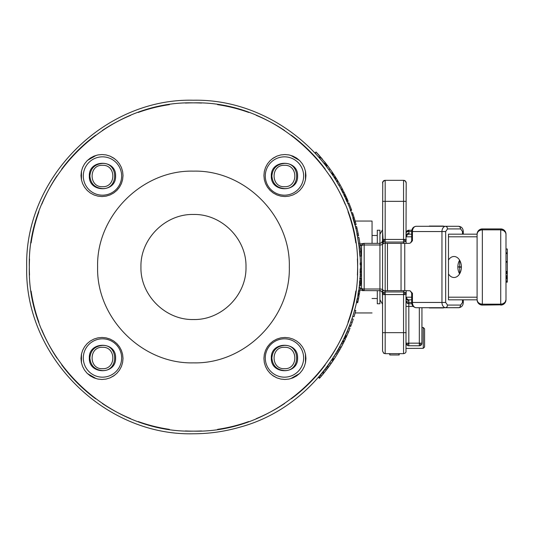 <?xml version="1.0" encoding="UTF-8"?>
<svg xmlns="http://www.w3.org/2000/svg" width="534" height="534" viewBox="0 0 534 534"><rect width="100%" height="100%" fill="white"/><g stroke="black" fill="none" stroke-linecap="round" stroke-linejoin="round"><path stroke-width="0.8" d="M347.454 199.603L347.274 199.195A168.09 168.09 0 0 0 347.093 198.781L346.973 198.514A168.09 168.09 0 0 0 346.82 198.161L346.746 198.001M318.638 377.198L319.165 376.59L320.14 377.471A168.077 168.077 0 0 0 321.294 376.136L323.504 373.486A168.077 168.077 0 0 0 324.185 372.659L326.307 369.975A168.077 168.077 0 0 0 327.309 368.674L326.261 367.879M323.504 373.486L322.489 372.659L320.293 375.289L321.294 376.136M322.876 372.178L323.163 371.831L324.185 372.659M323.163 371.831L325.266 369.168L326.307 369.975M332.255 359.455L332.849 358.554L333.95 359.275A168.077 168.077 0 0 0 338.135 352.56L337.007 351.893L337.828 350.491L338.963 351.145L342.982 343.783M332.989 358.341L334.09 359.062M336.106 353.395L337.234 354.069M349.997 324.518L349.39 326.147L350.618 326.614L352.126 322.463L353.241 319.178L351.993 318.771M351.092 325.339L350.618 326.614M351.479 324.292L351.666 323.771M352.16 322.382L353.067 319.699M351.505 324.218A168.077 168.077 0 0 0 352.126 322.469A168.077 168.077 0 0 0 352.226 322.182A168.077 168.077 0 0 0 352.527 321.321L352.527 321.314M357.206 298.633L356.418 302.444L357.707 302.718L359.082 295.682L357.787 295.456M358.174 300.475L358.347 299.614M356.892 300.215L356.799 300.662M356.872 300.295L357.059 299.36M358.628 298.166L358.401 299.36M358.541 298.626L358.748 297.545M358.775 297.398L358.508 298.8M358.16 300.562L357.707 302.718M359.976 276.225L361.284 276.298A168.077 168.077 0 0 0 361.371 274.623L360.056 274.563M357.032 234.506A166.768 166.768 0 0 1 357.326 235.995L358.614 235.748A168.077 168.077 0 0 0 358.234 233.812L356.979 228.091A168.077 168.077 0 0 0 356.592 226.503L355.317 226.816M357.019 234.426A166.768 166.768 0 0 0 356.946 234.072L358.234 233.812M355.704 228.398L356.979 228.091M354.382 223.225L354.85 224.981L356.125 224.647L354.102 217.545A168.077 168.077 0 0 0 352.513 212.652L351.272 213.073M355.424 222.064L356.125 224.647M354.162 222.411L354.362 223.159M354.85 224.981L354.155 222.391L355.417 222.037M354.155 222.391L352.847 217.925L354.102 217.545M351.933 215.048L353.181 214.641M358.981 246.601L360.283 246.441A168.077 168.077 0 0 0 358.921 237.416L357.626 237.65A166.768 166.768 0 0 1 358.421 242.496M358.781 245.053L360.437 244.972L361.545 245.987L361.545 288.013L360.083 289.134M358.434 242.563A166.768 166.768 0 0 1 358.548 243.371L359.849 243.19L359.162 238.791M359.809 255.118L359.876 256.133L361.184 256.046L360.857 251.834L361.118 255.018M359.876 256.133L359.549 251.968M359.122 247.776L359.549 251.955L359.122 247.776L360.423 247.622L360.857 251.834L360.423 247.622M361.491 271.325L361.431 273.081L360.123 273.034L360.176 271.292L361.491 271.325L361.531 268.962L361.498 263.048L361.531 264.697L360.216 264.724L360.183 263.075L361.498 263.048M360.176 271.292L360.223 268.836M361.438 272.941L361.531 268.969L360.223 268.949M360.13 272.894L360.176 271.345M360.17 271.419L360.223 268.896M361.545 266.967L361.545 266.099M359.349 284.128L360.657 284.262L361.051 279.849M359.656 280.851L359.469 282.927L360.777 283.053M359.803 278.902L361.124 278.922A168.077 168.077 0 0 1 361.118 278.942L361.118 279.008M359.809 278.828L359.869 277.954L361.184 278.04M360.597 284.849L360.477 285.924A168.077 168.077 0 0 0 360.657 284.262L360.724 283.587M359.168 285.777L360.477 285.924M358.534 290.71L357.94 294.534L359.235 294.748L359.836 290.91L360.27 287.652L358.968 287.486M359.602 292.485L359.729 291.611M358.301 292.285L358.234 292.732M358.18 293.059L358.434 291.424M359.943 290.149L359.769 291.357M359.876 290.623L360.029 289.528M360.049 289.381L359.849 290.796M359.589 292.565L359.235 294.748M358.287 292.365L358.214 292.839M353.041 315.427A166.768 166.768 0 0 1 352.767 316.342L354.022 316.729A168.077 168.077 0 0 0 355.811 310.528L354.543 310.187A166.768 166.768 0 0 1 353.054 315.387M345.952 334.518L345.538 335.445L346.733 335.986L348.422 332.115L347.153 335.045M345.538 335.445L347.153 331.741M347.767 330.259L348.789 327.709L350.01 328.183L348.422 332.115L350.01 328.183M348.789 327.709L348.128 329.371M337.828 350.491L338.696 348.976L339.838 349.616M338.696 348.976L339.878 346.846M341.753 343.302L342.554 341.72L343.729 342.314M339.037 351.025L340.979 347.561L339.851 346.893M337.895 350.371L338.663 349.022M338.629 349.082L339.818 346.946M341.927 345.798L342.361 345.064A168.123 168.123 0 0 1 341.4 346.88L341.359 346.86M341.453 343.883L341.193 344.383M328.503 367.078L333.456 360.023L328.503 367.078L327.449 366.297L329.298 363.747M329.832 363L330.099 362.613M331.828 360.103L332.362 359.295L333.456 360.023M327.642 366.03L328.537 364.809M330.032 362.713L331.02 363.587L332.455 361.505L331.601 362.753M345.765 334.945L347.207 331.601L348.422 332.115L347.661 333.897M347.761 330.279L347.954 329.792M359.475 282.893L359.642 280.971M359.629 281.184L359.596 281.531M359.716 253.884L359.549 251.955L360.857 251.834L361.024 253.77M359.362 250.005L359.315 249.552M352.874 218.006L352.861 217.979A166.768 166.768 0 0 1 353.041 218.573M354.115 217.592L355.157 221.103M360.67 249.872L360.857 251.834M360.904 281.645L360.937 281.291M360.777 283.013L360.657 284.262M349.41 329.712L348.422 332.115M331.567 362.806L330.493 364.335M330.706 364.028L331.013 363.601M345.765 199.055L345.505 198.488L345.765 199.055L346.973 198.514L344.984 194.222A168.09 168.09 0 0 0 344.096 192.4L343.816 191.833L342.628 192.427L342.908 192.988L342.628 192.427M342.908 192.988L344.096 192.4L343.816 191.833L342.628 192.42M346.833 198.201L347.093 198.781L345.878 199.322L345.625 198.748L345.878 199.322M345.992 196.352L346.145 196.686M346.713 197.934L346.312 197.046M344.303 192.814L344.043 192.287A168.09 168.09 0 0 0 344.003 192.207L343.722 191.639L342.534 192.233L342.815 192.801L342.534 192.233L343.716 191.633M342.975 190.184L342.274 188.822A168.09 168.09 0 0 0 340.091 184.797L338.122 181.386M337.682 180.646L337.555 180.432A168.09 168.09 0 0 0 336.48 178.67L335.112 176.487A168.09 168.09 0 0 0 334.017 174.798L333.67 174.278L332.562 175.012L332.909 175.526L332.562 175.012L333.67 174.271L334.017 174.798L332.909 175.526M332.602 172.682L332.468 172.482A168.09 168.09 0 0 0 330.005 168.964L327.602 165.694M326.287 166.161L327.509 165.573M333.263 173.663L332.956 173.203L331.854 173.944L331.501 173.423L331.854 173.944L332.822 173.003L332.468 172.489L331.367 173.23L331.721 173.744L331.367 173.23M333.296 173.717L332.849 173.043M324.525 161.742L325.493 162.963M326.648 164.445L326.02 163.631M326.835 164.692L327.135 165.086L326.915 164.786L325.673 165.353M319.939 156.282L318.337 154.473A168.09 168.09 0 0 0 316.949 152.958L316.515 152.484M321.021 157.523L322.483 159.252A168.09 168.09 0 0 0 321.261 157.804L320.841 157.316M325.96 163.558L316.055 151.996L315.087 152.904L316.048 151.99L315.254 153.071M340.091 184.797L338.93 185.452L337.982 183.776M337.942 183.703L337.121 182.294M338.756 185.138L339.063 185.678L338.756 185.138M338.609 184.884L338.91 185.418M341.8 190.785L342.08 191.346L341.8 190.785L342.08 191.346L343.269 190.745L342.087 191.352M341.386 189.997L341.099 189.443L341.386 189.997L342.568 189.383M344.79 196.912L344.944 197.246M346.012 196.399L344.81 196.959L343.789 194.797L344.063 195.364L345.258 194.797M344.81 196.959L344.543 196.385L345.745 195.824M346.239 200.137L346.966 201.825L348.175 201.311L347.614 199.996L348.175 201.311M346.312 200.303L346.059 199.729L346.312 200.303L347.527 199.776M336.54 181.326L336.861 181.86L336.54 181.326M336.48 178.67L335.352 179.364L334.865 178.583L335.986 177.882M334.324 177.729L333.99 177.201L334.324 177.729L335.445 177.021M330.005 168.964L328.931 169.739L326.414 166.321M332.181 174.431L333.363 173.81A168.077 168.077 0 0 1 333.657 174.278M333.243 173.63L332.095 174.304L331.748 173.784L332.095 174.304L333.196 173.563M328.684 169.398L328.397 168.998L328.684 169.398M323.491 162.576L323.177 162.182M326.574 166.535L325.079 164.585M325.78 165.5L326.08 165.887L325.78 165.5M325.6 165.253L325.373 164.966L326.428 164.158M320.253 158.665L319.846 158.191M318.945 157.156L318.491 156.642L318.945 157.156M315.974 153.852L315.547 153.392M324.912 164.372L325.219 164.766L324.912 164.372L325.219 164.766L326.267 163.951M325.58 163.07L324.532 163.891L324.278 163.564L325.319 162.743M320.707 157.163L319.706 158.031L319.279 157.537L320.28 156.669M507.3 262.274L505.985 262.067L507.3 262.067L507.3 276.692L505.985 276.692M505.104 302.745L505.104 302.745A5.253 5.253 0 0 1 504.45 303.539L503.255 304.433A5.253 5.253 0 0 0 505.985 299.828L505.585 301.837L504.45 303.539L502.748 304.68L500.732 305.081L500.732 304.166L502.901 303.779L505.104 302.237L505.985 299.828L505.985 234.172L505.585 232.51L503.655 230.568L500.732 229.834L500.732 228.919L482.349 228.919L482.349 229.834L480.34 230.167L478.638 231.109L477.496 232.51L477.096 234.172L448.473 234.172L450.342 234.172L448.473 234.172L448.473 236.796L477.096 236.796M505.985 278.181L507.3 278.181L507.3 278.915L505.985 278.915L505.985 280.817L507.3 281.111L505.985 281.111M507.3 281.264L505.985 281.211L507.3 281.264L507.3 282.152L505.985 282.152M507.3 249.198L507.3 261.593L505.985 261.593M507.3 261.593L507.3 262.327M505.985 272.1L507.3 272.1L507.3 273.555L505.985 273.555M507.3 276.692L507.3 277.386L505.985 277.386M505.985 278.161L507.3 278.161L507.3 277.386M507.3 278.915L507.3 281.111M284.462 165.293C298.279 164.632 298.279 187.381 284.462 186.72C270.638 187.381 270.638 164.632 284.462 165.293M271.866 176.006C272.614 168.357 276.812 164.158 284.462 163.411C300.709 162.63 300.709 189.383 284.462 188.602C276.812 187.855 272.614 183.656 271.866 176.006M89.872 357.994C90.62 365.643 94.818 369.842 102.475 370.589C118.722 371.37 118.722 344.617 102.475 345.398C94.818 346.145 90.62 350.344 89.872 357.994M115.604 357.994C116.412 341.052 88.531 341.052 89.338 357.994C88.531 374.935 116.412 374.935 115.604 357.994M102.475 338.823A19.171 19.171 0 0 0 85.867 367.579A19.171 19.171 0 0 0 119.075 367.579A19.171 19.171 0 0 0 102.475 338.823M81.462 362.853L81.462 354.069M96.253 378.666L87.382 373.54M114.737 375.175L110.117 377.838M271.866 357.994C272.614 365.643 276.812 369.842 284.462 370.589C300.709 371.37 300.709 344.617 284.462 345.398C276.812 346.145 272.614 350.344 271.866 357.994M297.592 357.994C298.406 341.052 270.518 341.052 271.332 357.994C270.518 374.935 298.406 374.935 297.592 357.994M284.462 338.823A19.171 19.171 0 0 0 267.854 367.579A19.171 19.171 0 0 0 301.063 367.579A19.171 19.171 0 0 0 284.462 338.823M276.812 377.838L272.193 375.175M299.547 373.54L290.676 378.666M305.468 354.069L305.468 362.853M89.872 176.006C90.62 183.656 94.818 187.855 102.475 188.602C118.722 189.383 118.722 162.63 102.475 163.411C94.818 164.158 90.62 168.357 89.872 176.006M115.604 176.006C116.412 159.065 88.531 159.065 89.338 176.006C88.531 192.948 116.412 192.948 115.604 176.006M102.475 156.836A19.171 19.171 0 0 0 85.867 185.592A19.171 19.171 0 0 0 119.075 185.592A19.171 19.171 0 0 0 102.475 156.836M87.382 160.46L96.253 155.334M81.462 179.931L81.462 171.147M110.117 156.162L114.737 158.825M297.592 176.006C298.406 159.065 270.518 159.065 271.332 176.006C270.518 192.948 298.406 192.948 297.592 176.006M284.462 156.836A19.171 19.171 0 0 0 267.854 185.592A19.171 19.171 0 0 0 301.063 185.592A19.171 19.171 0 0 0 284.462 156.836M272.193 158.825L276.812 156.162M305.468 171.147L305.468 179.931M290.676 155.334L299.547 160.46M102.475 347.28C116.292 346.619 116.292 369.368 102.475 368.707C88.651 369.368 88.651 346.619 102.475 347.28M102.475 165.293C116.292 164.632 116.292 187.381 102.475 186.72C88.651 187.381 88.651 164.632 102.475 165.293M284.462 347.28C298.279 346.619 298.279 369.368 284.462 368.707C270.638 369.368 270.638 346.619 284.462 347.28M443.454 307.938L429.329 307.938M443.454 226.062L429.329 226.062M382.551 304.247L379.928 299.694M383.325 290.102L382.551 291.998M382.411 292.412L382.551 303.412M382.551 230.588L383.325 243.898M459.62 260.171A10.506 7.376 -90 0 0 457.845 266.866L457.845 267.133A10.506 7.376 -90 0 0 459.62 273.829M459.694 260.298L459.694 266.866L457.845 266.866L459.694 267.133L459.694 273.702M411.687 234.172L409.124 234.172L408.817 231.549A2.623 1.315 180 0 0 406.187 232.857L406.634 231.402M411.687 297.204L406.528 297.204A2.623 2.597 90 0 0 409.124 299.828L411.687 299.828M477.096 297.204L448.473 297.204L448.473 299.828L477.096 299.828L477.496 301.49L478.638 302.891L480.34 303.833L482.349 304.166L482.349 305.081L500.732 304.847M448.473 260.051A10.506 7.376 90 0 1 454.007 256.494A10.506 7.376 90 0 1 461.389 267A10.506 7.376 90 0 1 454.007 277.506A10.506 7.376 90 0 1 448.473 273.949L448.473 236.796M406.528 297.204L406.24 298.846L406.961 299.981L408.817 300.635L409.124 299.828M407.809 303.566L408.817 303.766L406.961 302.998L406.187 301.143L408.817 302.451L408.817 300.635M411.827 303.766L408.817 303.766L408.817 303.412A2.623 2.276 0 0 1 406.187 301.143A2.623 2.623 0 0 0 406.961 302.998L407.355 303.325M419.324 307.704L419.324 345.785L408.303 345.738L406.961 345.017L406.187 343.162L408.817 343.162L408.817 302.451L411.687 302.451L411.687 293.259L412.442 293.259L409.952 290.77L404.752 290.636L404.752 243.364L409.251 243.364L410.626 242.85L412.442 240.741L412.442 231.549L441.958 231.549L441.958 302.451A5.253 3.738 90 0 0 445.696 307.704L459.14 307.657L460.088 306.937L460.628 305.081L447.539 305.081L445.67 302.451L445.67 231.549L447.539 228.919L460.628 228.919L462.497 231.549L462.497 234.172M406.387 231.856L406.187 232.857A2.623 2.276 0 0 1 408.817 230.588L408.817 230.234A2.623 2.623 0 0 0 406.961 231.002L408.303 230.281L411.827 230.234M409.124 234.172A2.623 2.597 -90 0 0 406.528 236.796L406.187 235.587A2.623 2.223 0 0 1 408.817 233.365M407.809 345.585L408.817 345.785L408.817 343.162L406.961 345.017L407.355 345.344M429.269 226.296L416.18 226.296A5.253 3.738 -90 0 0 412.442 231.549L408.817 231.549L408.817 230.234M421.947 315.914L421.9 343.676L421.179 345.017L419.324 343.162L421.947 343.162L421.947 307.704M420.779 345.344L420.799 345.331A2.623 2.623 0 0 0 421.179 345.017L419.324 345.785A2.623 2.623 0 0 0 421.179 345.017L421.506 344.617M448.473 297.204L448.473 273.949M405.987 240.433L406.187 243.364M406.187 290.636L406.187 294.574A2.623 2.623 0 0 0 405.419 292.719L405.747 293.119M505.985 271.466L507.3 271.466M505.985 271.873L507.3 271.873M505.985 271.673L507.3 271.673M482.349 304.847L480.34 304.68L478.638 303.539L477.496 301.837L477.096 299.828A5.253 5.253 0 0 0 478.638 303.539L479.432 304.193M477.196 300.849L477.202 300.856A5.253 5.253 0 0 1 477.096 299.828L477.096 234.172L477.496 232.163L478.638 230.461L480.34 229.32L482.349 229.153M477.983 302.745L477.983 302.745A5.253 5.253 0 0 0 479.826 304.433L480.186 303.779M482.349 228.919A5.253 5.253 0 0 0 478.638 230.461L479.552 229.727M500.732 305.081A5.253 5.253 0 0 0 503.255 304.433L503.529 304.273M500.732 229.153L502.748 229.32L504.45 230.461L505.585 232.163L505.985 234.172A5.253 5.253 0 0 0 504.45 230.461L503.649 229.807M505.885 233.151L505.885 233.144A5.253 5.253 0 0 1 505.985 234.172M505.104 231.255L505.104 231.255A5.253 5.253 0 0 0 503.255 229.567L502.901 230.221M457.825 234.172L459.694 234.172M404.752 243.364L401.047 243.364L401.047 290.636L404.752 290.636M401.047 290.636L382.551 290.636L382.551 351.038L383.719 353.221L385.181 353.668L403.564 353.668L405.026 353.221L405.994 352.046L405.987 293.567M387.464 290.636L387.464 243.364L401.047 243.364M462.497 299.828L462.497 302.451L463.278 302.451C463.098 305.568 461.596 307.317 458.779 307.704L416.18 307.704L445.696 307.704L446.998 306.937L447.539 305.081M461.389 267.133L459.694 267.133M412.442 240.741L411.687 240.741L411.687 231.549C411.868 228.432 413.369 226.683 416.18 226.296L445.696 226.296A5.253 3.738 90 0 0 441.958 231.549L445.67 231.549M460.628 228.919L460.088 227.063L458.779 226.296L445.696 226.296L446.998 227.063L447.539 228.919M459.694 266.866L461.389 266.866M406.187 190.184L406.187 182.962A2.623 2.623 0 0 0 405.419 181.106L406.187 182.962L405.994 240.427L405.026 241.608L403.564 242.049L403.564 239.426L382.551 239.426L382.511 241.194L381.783 242.596L382.551 240.741M423.262 348.328L424.577 347.007L424.577 328.81L423.262 327.489L423.262 348.328L406.187 348.415M423.262 327.489L421.947 327.489M193.468 433.768C209.401 433.755 225.021 431.512 240.32 427.046C318.364 405.94 371.938 322.236 358.427 242.529C348.268 162.91 273.715 98.603 193.468 100.232C104.357 97.936 24.404 177.889 26.7 267C24.404 356.111 104.357 436.064 193.468 433.768C209.401 433.755 225.021 431.512 240.32 427.046C318.364 405.94 371.938 322.236 358.427 242.529C348.268 162.91 273.715 98.603 193.468 100.232C104.357 97.936 24.404 177.889 26.7 267C24.404 356.111 104.357 436.064 193.468 433.768M284.922 154.533L289.021 154.933L292.966 156.128L296.597 158.071L299.781 160.687L302.391 163.871L304.333 167.502L305.528 171.441L305.935 175.539L305.528 179.638L304.333 183.583L302.391 187.214L299.781 190.398L296.597 193.008L292.966 194.95L289.021 196.145L284.922 196.552L280.824 196.145L276.886 194.95L273.254 193.008L270.07 190.398L267.454 187.214L265.511 183.583L264.317 179.638L263.916 175.539L264.317 171.441L265.511 167.502L267.454 163.871L270.07 160.687L273.254 158.071L276.886 156.128L280.824 154.933L284.922 154.533M102.007 154.533L106.106 154.933L110.044 156.128L113.682 158.071L116.866 160.687L119.476 163.871L121.418 167.502L122.613 171.441L123.02 175.539L122.613 179.638L121.418 183.583L119.476 187.214L116.866 190.398L113.682 193.008L110.044 194.95L106.106 196.145L102.007 196.552L97.909 196.145L93.964 194.95L90.333 193.008L87.149 190.398L84.539 187.214L82.596 183.583L81.402 179.638L80.994 175.539L81.402 171.441L82.596 167.502L84.539 163.871L87.149 160.687L90.333 158.071L93.964 156.128L97.909 154.933L102.007 154.533M102.007 337.448L106.106 337.855L110.044 339.05L113.682 340.992L116.866 343.602L119.476 346.786L121.418 350.417L122.613 354.362L123.02 358.461L122.613 362.559L121.418 366.498L119.476 370.129L116.866 373.313L113.682 375.929L110.044 377.872L106.106 379.067L102.007 379.467L97.909 379.067L93.964 377.872L90.333 375.929L87.149 373.313L84.539 370.129L82.596 366.498L81.402 362.559L80.994 358.461L81.402 354.362L82.596 350.417L84.539 346.786L87.149 343.602L90.333 340.992L93.964 339.05L97.909 337.855L102.007 337.448M284.922 337.448L289.021 337.855L292.966 339.05L296.597 340.992L299.781 343.602L302.391 346.786L304.333 350.417L305.528 354.362L305.935 358.461L305.528 362.559L304.333 366.498L302.391 370.129L299.781 373.313L296.597 375.929L292.966 377.872L289.021 379.067L284.922 379.467L280.824 379.067L276.886 377.872L273.254 375.929L270.07 373.313L267.454 370.129L265.511 366.498L264.317 362.559L263.916 358.461L264.317 354.362L265.511 350.417L267.454 346.786L270.07 343.602L273.254 340.992L276.886 339.05L280.824 337.855L284.922 337.448M193.468 171.14C142.244 169.819 96.287 215.776 97.609 267C96.287 318.224 142.244 364.181 193.468 362.86C244.685 364.181 290.643 318.224 289.321 267C290.643 215.776 244.685 169.819 193.468 171.14M193.468 319.526C165.4 320.246 140.215 295.068 140.943 267C140.215 238.932 165.4 213.754 193.468 214.474C221.53 213.754 246.715 238.932 245.987 267C246.715 295.068 221.53 320.246 193.468 319.526M359.963 290.022L364.168 290.636L361.985 289.468M361.745 289.014L361.545 288.013A2.623 1.001 0 0 0 364.168 289.007L364.168 244.993A2.623 1.001 180 0 0 361.545 245.987L361.985 244.532M377.304 290.636L377.304 303.766L379.928 303.766L379.928 290.636L381.737 291.357L382.551 293.259L381.783 291.404L380.442 290.69L363.661 290.583L362.312 289.869L361.545 288.013A2.623 2.623 0 0 0 364.168 290.636L362.412 290.636M377.304 243.364L377.304 230.234L379.928 230.234L379.928 243.364L381.737 242.643L379.928 243.364L364.168 243.364A2.623 2.623 0 0 0 362.312 244.131L364.168 243.364L359.963 243.978M361.745 244.986L361.545 245.987A2.623 2.623 0 0 1 362.312 244.131L364.168 243.364L364.168 244.993L379.928 244.993L379.928 243.811M382.551 293.259L382.551 294.574L383.325 292.719L385.181 291.951L385.181 294.574L406.187 294.574L405.419 292.719L403.564 294.574L403.564 291.951L405.419 292.719A2.623 2.623 0 0 0 403.564 291.951L385.181 291.951L385.181 243.364L382.551 243.364L382.551 290.636M382.751 181.954L382.551 243.364M355.137 221.043L372.051 221.043L372.051 243.364M372.051 312.957L355.137 312.957M387.464 243.364L385.181 243.364L385.181 242.049L383.325 241.281L385.181 239.426L385.181 242.049L403.564 242.049A2.623 2.623 0 0 0 405.419 241.281L405.773 240.841M385.181 291.951A2.623 2.623 0 0 0 383.325 292.719L382.998 293.119M382.751 293.567L382.551 294.574L385.181 294.574L383.325 292.719A2.623 2.623 0 0 0 382.551 294.574M382.751 240.433L382.551 239.426A2.623 2.623 0 0 0 383.325 241.281L382.998 240.881M385.181 242.049A2.623 2.623 0 0 1 383.325 241.281L382.551 239.426M405.419 239.426L403.564 239.426L405.419 241.281L406.187 239.426L405.419 239.426M389.807 353.668L389.807 354.976L389.613 353.668M399.185 353.668L399.185 354.976L389.807 354.976M398.998 353.668L398.998 354.976M385.181 239.426L385.181 180.332A2.623 2.623 0 0 0 383.325 181.106L385.181 180.332L382.998 181.5M384.18 180.532L384.173 180.532A2.623 2.623 0 0 0 383.719 180.779M385.181 181.954L385.181 182.962M384.667 180.385A2.623 2.623 0 0 1 385.181 180.332L403.564 180.332A2.623 2.623 0 0 1 405.026 180.779L403.564 180.332L405.419 181.106L406.187 182.962L405.987 181.954M406.14 182.448L405.747 181.5M383.325 181.106L382.551 182.962A2.623 2.623 0 0 1 383.325 181.106M377.304 235.487L372.051 235.487M334.444 358.594L334.05 359.195M332.695 361.231L332.962 360.844A168.123 168.123 0 0 0 333.89 359.442L336.026 356.118M321.995 375.382L323.958 373.006M321.535 375.923L321.949 375.429M320.5 375.042L320.907 374.561L320.5 375.042M320.36 377.284L320.941 376.617A168.123 168.123 0 0 0 321.355 376.13L326.721 369.508M319.652 378.092L320.193 377.478M319.773 377.959L318.751 377.064L319.165 376.59M326.868 369.248L327.629 368.32M327.669 368.266L328.617 366.998A168.123 168.123 0 0 0 329.892 365.249L330.186 364.842L329.858 365.229M328.584 366.965L328.243 367.499L327.155 366.684L326.281 367.846L327.362 368.674L326.281 367.846L326.988 366.911M326.094 368.093L326.387 367.706L326.094 368.093M324.692 372.091L325.166 371.497M319.339 376.39L318.925 376.87L319.339 376.39L318.925 376.87L319.946 377.758L318.918 376.87M323.464 371.457L323.07 371.944M320.854 374.628L321.868 373.413M320.907 376.59L321.321 376.103M319.913 375.729L320.32 375.255L319.913 375.729M328.79 364.462L329.077 364.054L328.79 364.462M335.412 357.086L335.752 356.552M334.271 356.365L334.604 355.831L334.271 356.365M334.551 358.434L335.005 357.727M332.415 361.651L332.856 360.997M333.89 356.952L334.191 356.478M330.746 364.054L333.89 359.442L332.762 358.694L331.734 360.23L332.822 360.964M348.188 329.218L348.348 328.831L348.188 329.218M348.088 333.016L348.228 332.682A168.123 168.123 0 0 0 349.076 330.646L349.136 330.379M348.101 332.969L347.854 333.556M346.853 332.442L346.606 333.016L346.853 332.442M347.614 330.626L347.854 330.045M346.84 332.482L346.98 332.148L346.84 332.482M344.817 337.021L345.084 336.453L344.817 337.021L346.052 337.588L346.219 337.221L345.952 337.795L346.312 337.014A168.123 168.123 0 0 0 346.493 336.62L348.348 332.281M346.045 337.601L346.499 336.614L345.258 336.06L345.745 334.992M346.459 333.363L347.14 331.774M346.259 337.141L346.499 336.614L345.264 336.046L345.558 335.405M344.984 336.654L344.724 337.228L344.984 336.654M345.264 336.053L345.024 336.574M342.941 343.863L342.975 343.883A168.123 168.123 0 0 0 343.309 343.235L344.363 341.126A168.123 168.123 0 0 0 345.258 339.277L345.525 338.71L344.303 338.129L344.029 338.696L344.303 338.129L345.531 338.703M344.029 338.696L345.258 339.277L345.525 338.71M342.868 341.086L343.148 340.525L342.868 341.086L344.083 341.687M342.1 342.621L342.381 342.06L342.1 342.621M340.538 348.368L341.4 346.88M339.911 346.78L340.205 346.232L339.911 346.78M341.306 347.047L340.625 348.295M336.76 354.923L339.01 351.065M335.606 354.216L335.279 354.75L335.606 354.216M339.05 351.092A168.123 168.123 0 0 0 340.251 348.976L340.518 348.402L340.211 348.956M339.063 348.315L339.37 347.761L339.063 348.315M336.08 353.435L336.286 353.101M337.468 182.888L337.174 182.388M337.995 181.2L336.867 181.867M346.566 200.891L346.966 201.825M353.081 218.7L353.228 219.174A166.768 166.768 0 0 0 353.054 218.613M347.641 203.434L348.856 202.933A168.077 168.077 0 0 1 351.479 209.708L351.619 210.102A168.077 168.077 0 0 1 351.666 210.222L350.424 210.663M326.821 164.692L327.622 165.747M327.462 165.533L327.128 165.099L327.462 165.533M344.263 195.798L344.47 196.232M354.222 217.932L353.682 216.183M350.464 206.985L349.269 203.948M351.132 208.761L350.451 206.945M350.244 210.156L351.479 209.708M350.384 210.543L351.619 210.102M347.614 203.367L348.829 202.867M407.355 230.675L407.342 230.688A2.623 2.623 0 0 0 406.187 232.857M421.747 344.17L421.947 343.162A2.623 2.623 0 0 1 421.179 345.017M477.983 231.255L477.983 231.255A5.253 5.253 0 0 1 478.638 230.461A5.253 5.253 0 0 0 477.096 234.172A5.253 5.253 0 0 1 477.202 233.144L477.196 233.151M505.885 300.856L505.885 300.849A5.253 5.253 0 0 0 505.985 299.828M405.994 240.427L406.187 239.426A2.623 2.623 0 0 1 405.419 241.281M349.797 325.066L351.025 325.52M350.891 322.029L352.126 322.463M357.199 298.666L358.488 298.92M356.632 301.476L357.913 301.743M359.649 280.937L360.957 281.044M358.534 290.723L359.836 290.91M358.1 293.553L359.402 293.767M341.807 343.195L342.975 343.796M337.875 180.973L336.734 181.653M337.555 180.432L336.42 181.119M335.112 176.487L333.99 177.201M342.274 188.822L341.099 189.443M346.72 197.94L345.505 198.488M344.984 194.222L343.789 194.797M347.621 199.99L346.406 200.517L347.627 199.99M347.274 199.195L346.059 199.729M326.087 165.894L327.142 165.086L326.08 165.887M327.082 165.013L326.027 165.82M326.875 164.739L325.82 165.547L326.875 164.746M507.3 272.834L505.985 272.834L507.3 272.834M507.3 275.657L505.985 275.657M507.3 277.266L505.985 277.266M507.3 249.058L505.985 249.058M507.3 252.869L505.985 252.869M507.3 253.57L505.985 253.57M406.187 306.396L413.183 306.396M406.528 236.796L411.687 236.796M419.324 343.162L408.817 343.162M479.826 229.567L480.186 230.221M503.255 304.433L502.901 303.779M500.732 229.834L500.732 304.166L482.349 304.166L482.349 229.834L500.732 229.834M500.732 228.919L503.255 229.567A5.253 5.253 0 0 0 500.732 228.919M482.349 305.081L479.826 304.433A5.253 5.253 0 0 0 482.349 305.081M445.67 302.451L411.687 302.451C411.868 305.568 413.369 307.317 416.18 307.704A5.253 3.738 -90 0 1 412.442 302.451L412.442 293.259M411.687 240.741L410.626 242.85M463.278 234.172L463.278 231.549L462.497 231.549M462.497 302.451L460.628 305.081M193.468 431.138C105.759 433.401 27.067 354.709 29.323 267C27.067 179.291 105.759 100.599 193.468 102.862C281.171 100.599 359.869 179.291 357.606 267C359.869 354.709 281.171 433.401 193.468 431.138M169.358 104.644A164.138 164.138 0 0 0 153.618 107.768A164.138 164.138 0 0 1 169.358 104.644M153.545 107.788A164.138 164.138 0 0 0 138.186 112.454A164.138 164.138 0 0 1 153.545 107.788M130.63 115.364A164.138 164.138 0 0 0 116.125 122.226A164.138 164.138 0 0 1 130.63 115.364M116.058 122.259A164.138 164.138 0 0 0 102.301 130.503A164.138 164.138 0 0 1 116.058 122.259M95.653 135.189A164.138 164.138 0 0 0 83.264 145.355A164.138 164.138 0 0 1 95.653 135.189M83.211 145.402A164.138 164.138 0 0 0 71.87 156.742A164.138 164.138 0 0 1 83.211 145.402M71.823 156.796A164.138 164.138 0 0 0 61.657 169.185A164.138 164.138 0 0 1 71.823 156.796M56.971 175.833A164.138 164.138 0 0 0 48.727 189.59A164.138 164.138 0 0 1 56.971 175.833M48.687 189.663A164.138 164.138 0 0 0 41.832 204.168A164.138 164.138 0 0 1 48.687 189.663M38.915 211.718A164.138 164.138 0 0 0 34.256 227.083A164.138 164.138 0 0 1 38.915 211.718M34.236 227.157A164.138 164.138 0 0 0 31.105 242.89A164.138 164.138 0 0 1 34.236 227.157M29.524 258.97A164.138 164.138 0 0 0 29.524 275.03A164.138 164.138 0 0 1 29.524 258.97M31.105 291.11A164.138 164.138 0 0 0 34.236 306.843A164.138 164.138 0 0 1 31.105 291.11M34.256 306.916A164.138 164.138 0 0 0 38.915 322.282A164.138 164.138 0 0 1 34.256 306.916M41.832 329.832A164.138 164.138 0 0 0 48.687 344.337A164.138 164.138 0 0 1 41.832 329.832M48.727 344.41A164.138 164.138 0 0 0 56.971 358.167A164.138 164.138 0 0 1 48.727 344.41M61.657 364.815A164.138 164.138 0 0 0 71.823 377.204A164.138 164.138 0 0 1 61.657 364.815M71.87 377.258A164.138 164.138 0 0 0 83.211 388.598A164.138 164.138 0 0 1 71.87 377.258M83.264 388.645A164.138 164.138 0 0 0 95.653 398.811A164.138 164.138 0 0 1 83.264 388.645M102.301 403.497A164.138 164.138 0 0 0 116.058 411.741A164.138 164.138 0 0 1 102.301 403.497M116.125 411.774A164.138 164.138 0 0 0 130.63 418.636A164.138 164.138 0 0 1 116.125 411.774M138.186 421.546A164.138 164.138 0 0 0 153.545 426.212A164.138 164.138 0 0 1 138.186 421.546M153.618 426.232A164.138 164.138 0 0 0 169.358 429.356A164.138 164.138 0 0 1 153.618 426.232M185.438 430.945A164.138 164.138 0 0 0 201.492 430.945M217.572 429.356A164.138 164.138 0 0 0 233.311 426.232A164.138 164.138 0 0 1 217.572 429.356M233.385 426.212A164.138 164.138 0 0 0 248.751 421.546A164.138 164.138 0 0 1 233.385 426.212M256.3 418.636A164.138 164.138 0 0 0 270.805 411.774A164.138 164.138 0 0 1 256.3 418.636M270.878 411.741A164.138 164.138 0 0 0 284.629 403.497A164.138 164.138 0 0 1 270.878 411.741M291.277 398.811A164.138 164.138 0 0 0 303.672 388.645A164.138 164.138 0 0 1 291.277 398.811M303.719 388.598A164.138 164.138 0 0 0 315.06 377.258A164.138 164.138 0 0 1 303.719 388.598M315.107 377.204A164.138 164.138 0 0 0 325.273 364.815A164.138 164.138 0 0 1 315.107 377.204M329.959 358.167A164.138 164.138 0 0 0 338.202 344.41A164.138 164.138 0 0 1 329.959 358.167M338.242 344.337A164.138 164.138 0 0 0 345.104 329.832A164.138 164.138 0 0 1 338.242 344.337M351.038 312.957A164.138 164.138 0 0 1 348.014 322.282A164.138 164.138 0 0 0 352.674 306.916M352.694 306.843A164.138 164.138 0 0 0 355.824 291.11M357.406 275.03A164.138 164.138 0 0 0 357.406 258.97M355.824 242.89A164.138 164.138 0 0 0 352.694 227.157M352.674 227.083A164.138 164.138 0 0 0 348.014 211.718A164.138 164.138 0 0 1 351.038 221.043M345.104 204.168A164.138 164.138 0 0 0 338.242 189.663A164.138 164.138 0 0 1 345.104 204.168M338.202 189.59A164.138 164.138 0 0 0 329.959 175.833A164.138 164.138 0 0 1 338.202 189.59M325.273 169.185A164.138 164.138 0 0 0 315.107 156.796A164.138 164.138 0 0 1 325.273 169.185M315.06 156.742A164.138 164.138 0 0 0 303.719 145.402A164.138 164.138 0 0 1 315.06 156.742M303.672 145.355A164.138 164.138 0 0 0 291.277 135.189A164.138 164.138 0 0 1 303.672 145.355M284.629 130.503A164.138 164.138 0 0 0 270.878 122.259A164.138 164.138 0 0 1 284.629 130.503M270.805 122.226A164.138 164.138 0 0 0 256.3 115.364A164.138 164.138 0 0 1 270.805 122.226M248.751 112.454A164.138 164.138 0 0 0 233.385 107.788A164.138 164.138 0 0 1 248.751 112.454M233.311 107.768A164.138 164.138 0 0 0 217.572 104.644A164.138 164.138 0 0 1 233.311 107.768M379.928 290.189L379.928 289.007L364.168 289.007L364.168 290.189M364.168 243.811L364.128 243.364M403.564 242.049L403.564 243.364M403.564 290.636L403.564 291.951M383.325 352.894L385.181 353.668L385.181 332.655L382.551 332.655M403.564 294.574L403.564 332.655L385.181 332.655L385.181 294.574M403.564 180.332L405.419 181.106A2.623 2.623 0 0 0 403.564 180.332L403.564 201.345L382.551 201.345M406.187 201.345L403.564 201.345L403.564 239.426M403.564 353.668L403.564 332.655L406.187 332.655M382.551 243.991A2.623 1.001 0 0 1 379.928 244.993L379.928 289.007A2.623 1.001 180 0 1 382.551 290.009M185.438 103.055A164.138 164.138 0 0 1 201.492 103.055M318.478 377.378L319.492 378.279L318.484 377.371M346.753 336.046L345.518 335.486M346.312 337.014L345.084 336.453M345.952 337.795L344.724 337.228L345.952 337.802M344.363 341.126L343.148 340.525M347.1 198.788L345.885 199.329M332.962 173.21L331.861 173.951M326.267 163.958L325.219 164.772M507.3 248.991L505.985 248.991M379.928 234.306L382.551 229.753M406.187 343.162A2.623 2.623 0 0 0 408.817 345.785A2.623 2.623 0 0 1 406.187 343.162M410.626 291.15L411.687 293.259M458.779 226.296C461.596 226.683 463.098 228.432 463.278 231.549M463.278 302.451L463.278 299.828M372.051 298.513L377.304 298.513M406.961 302.998A2.623 2.623 0 0 0 408.817 303.766"/></g></svg>

